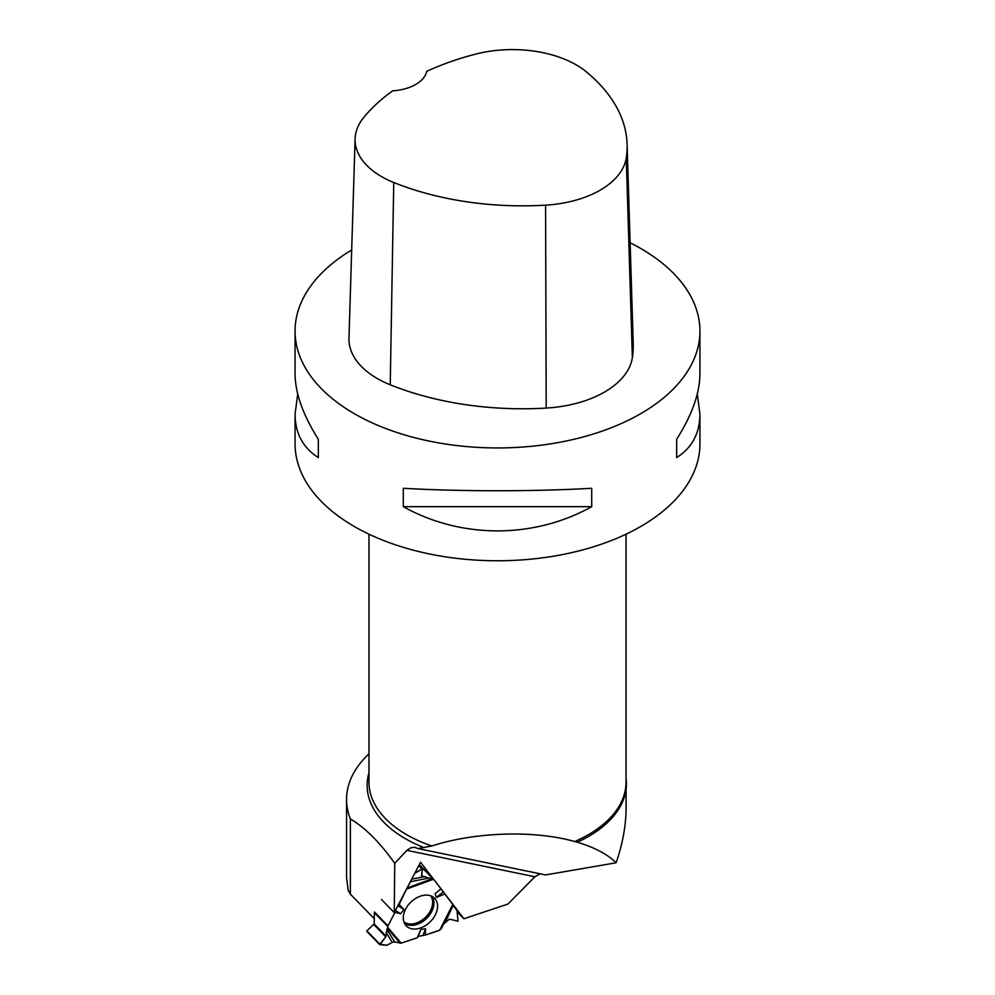 <?xml version="1.0" encoding="UTF-8"?>
<svg xmlns="http://www.w3.org/2000/svg" width="995" height="995" viewBox="0 0 995 995"><rect width="100%" height="100%" fill="white"/><g stroke="black" fill="none" stroke-linecap="round" stroke-linejoin="round"><path stroke-width="1.49" d="M379.829 944.18L386.968 945.25L392.229 942.364L394.729 942.004L401.147 943.148L417.166 937.8L418.186 936.357L425.263 935.101L418.186 936.357L417.166 937.8L401.147 943.148L394.729 942.004L392.229 942.364L386.968 945.25L379.829 944.69L385.786 936.83L387.963 925.835L395.015 912.328L387.963 925.835A1.418 0.983 -44.2 0 0 387.789 926.469L374.331 912.639L374.207 923.945L366.844 930.822L379.829 944.18L385.786 936.83L387.789 926.469M399.132 904.43L407.428 887.341L399.132 904.43L403.908 909.492L400.599 913.746L395.376 910.45M423.161 934.852L425.574 928.832L425.263 935.101L439.131 930.487A1.418 0.983 -44.2 0 0 439.74 930.126L452.862 904.256L434.193 879.903A1.418 0.983 -44.2 0 0 433.745 879.63L420.288 865.799M387.963 925.835L374.506 912.005A1.418 0.983 135.8 0 0 374.331 912.639M453.135 905.375L456.991 910.512L458.061 921.171L449.404 919.144L443.546 924.094L449.404 919.144L458.061 921.171L456.991 910.512L453.135 905.375L445.275 922.29M540.148 873.809L534.887 876.769L507.972 904.057L463.881 918.746L452.862 904.256M418.932 865.289L422.465 868.996L421.494 875.724L433.745 879.63M452.762 904.467L434.193 879.903L421.693 875.824L422.465 868.996L414.791 873.237L421.979 868.909L418.771 865.6M441.469 928.323L453.061 904.567L440.623 929.367M420.599 896.085A19.8 13.806 135.8 0 0 405.599 909.144A19.8 13.806 135.8 0 0 405.624 925.176A19.8 13.806 135.8 0 0 430.051 921.967A19.8 13.806 135.8 0 0 433.932 897.627A19.8 13.806 135.8 0 0 420.599 896.085M397.863 905.686L403.908 909.492M395.015 912.328L400.599 913.746M417.166 937.8L421.009 929.293L425.574 928.832M418.186 936.357L421.009 929.293M444.989 893.983L436.357 897.44L435.101 893.647L441.009 888.796M443.272 891.968L436.357 897.44M441.009 888.983L435.101 893.647M379.692 944.566L366.844 930.822M346.558 877.428L348.2 890.537L350.364 894.144L350.364 818.96A150.941 87.15 180 0 1 346.558 799.52A150.941 87.15 180 0 1 368.971 753.824M350.364 818.96C365.053 827.591 379.854 842.379 394.754 863.337L394.244 912.626L420.537 862.205L433.77 879.456M417.888 848.573L545.558 874.928L616.116 862.777C607.423 854.183 594.376 847.317 576.963 842.143L574.7 841.534C534.253 830.041 475.374 831.87 431.818 845.986L417.888 848.573L414.766 847.28L410.624 847.827L406.918 850.352L394.754 863.337M616.116 862.777C622.721 843.648 626.042 825.303 626.091 807.729L626.091 788.923M444.143 892.988L441.009 888.896M374.269 918.708L350.364 894.144M297.729 394.032L295.067 414.181L295.067 443.882A202.433 116.875 0 0 0 354.357 526.529A202.433 116.875 0 0 0 640.643 526.529A202.433 116.875 0 0 0 699.933 443.882L699.933 414.181L697.271 394.032M351.683 249.994A202.433 116.875 0 0 0 295.067 331.074A202.433 116.875 0 0 0 354.357 413.709A202.433 116.875 0 0 0 574.973 439.044A202.433 116.875 0 0 0 699.933 331.074A202.433 116.875 0 0 0 630.121 242.768M699.933 331.074L699.933 373.884C699.783 393.174 692.035 414.965 676.675 439.243L676.675 457.613C692.035 447.8 699.783 433.322 699.933 414.181M295.067 414.181C295.216 433.322 302.965 447.8 318.325 457.613L318.325 439.243C302.965 414.965 295.216 393.174 295.067 373.884L295.067 331.074M591.714 506.666L591.714 488.296C533.83 491.567 461.17 491.567 403.286 488.296L403.286 506.666C461.17 538.954 533.83 538.954 591.714 506.666L403.286 506.666M355.103 138.815L348.971 338.151A96.403 55.658 0 0 0 390.239 384.791A231.362 133.579 0 0 0 546.205 408.074A96.403 55.658 0 0 0 632.36 357.615A231.362 133.579 0 0 0 633.218 343.486L627.086 144.151A225.218 130.034 0 0 0 586.279 71.789A90.259 52.113 0 0 0 475.498 54.153A225.218 130.034 0 0 0 426.731 71.341A38.556 22.263 0 0 1 392.751 90.831A225.218 130.034 0 0 0 363.635 117.609A90.259 52.113 0 0 0 355.103 138.815A90.259 52.113 0 0 0 393.746 182.495A225.218 130.034 0 0 0 545.583 205.157A90.259 52.113 0 0 0 626.253 157.906A225.218 130.034 0 0 0 627.086 144.151M318.325 457.613L318.325 439.243M676.675 439.243L676.675 457.613M577.498 842.131A128.902 74.426 0 0 0 626.029 778.127M463.881 918.746L457.115 911.793M381.433 899.468L394.244 912.626M419.442 864.319L420.96 866.297M425.263 935.101L439.74 930.126L443.521 924.119M373.884 924.591L385.786 936.83M374.207 923.945L386.072 936.133M430.648 895.774A18.768 13.084 -44.2 0 1 425.512 917.303A18.768 13.084 -44.2 0 1 403.858 921.843M420.984 866.334L434.081 879.779M418.907 865.351L422.278 868.822M431.954 896.321A19.34 13.482 -44.2 0 1 426.594 918.41A19.34 13.482 -44.2 0 1 404.368 923.161M400.139 943.198L387.565 928.397M386.831 929.218L394.729 942.004M401.147 943.148L387.776 927.402M407.278 888.821L432.887 879.456M392.229 942.364L386.11 932.452M407.477 887.826L431.581 879.02M429.392 877.963L410.35 881.757M411.681 879.182L425.089 876.52M368.971 772.829A130.37 75.272 0 0 0 424.106 847.628M534.887 876.769L406.918 850.352M545.583 205.157L546.205 408.074M393.746 182.495L390.239 384.791M626.253 157.906L632.36 357.615M626.029 534.178L626.029 782.207A128.529 74.202 180 0 1 574.7 841.534M431.818 845.986A128.529 74.202 180 0 1 368.971 782.207L368.971 534.178M420.674 865.998L434.143 879.841M366.732 931.295L379.742 944.653M346.558 877.49L346.558 799.52"/></g></svg>

